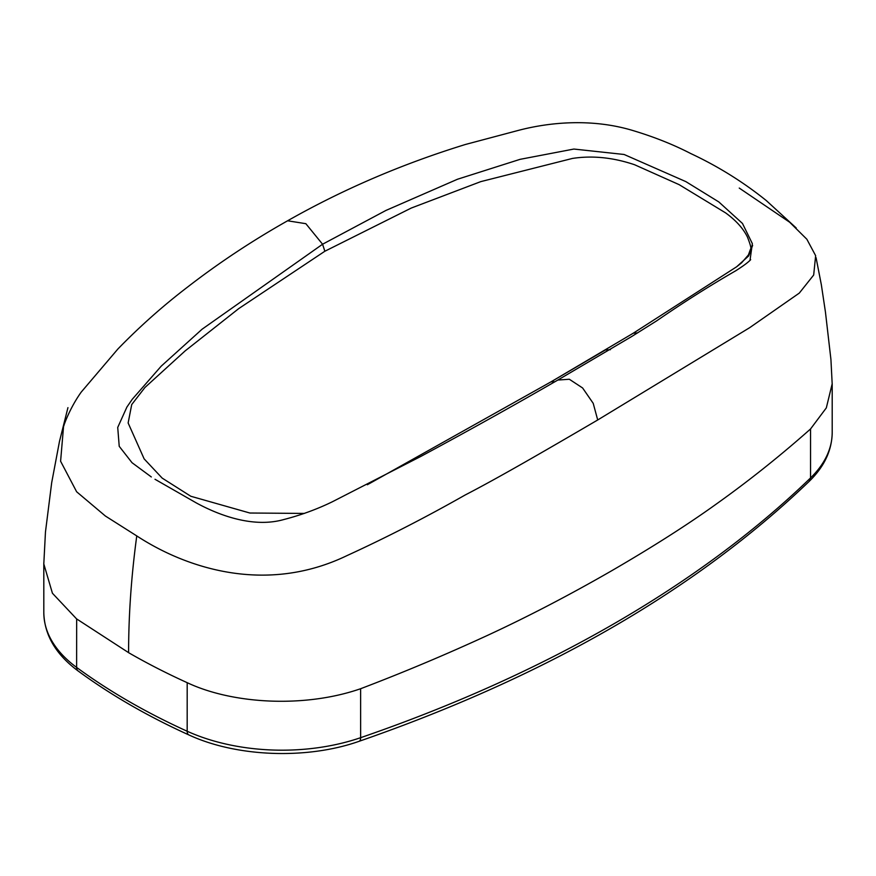 <?xml version="1.0" encoding="UTF-8"?>
<svg xmlns="http://www.w3.org/2000/svg" width="876" height="876" viewBox="0 0 876 876"><rect width="100%" height="100%" fill="white"/><g stroke="black" fill="none" stroke-linecap="round" stroke-linejoin="round"><path stroke-width="1.31" d="M809.227 481.329L810.552 477.924A1297.137 748.892 180 0 1 360.638 737.68A8.037 3.362 71 0 1 359.138 741.293C307.016 759.711 236.629 757.127 188.833 734.909C147.606 716.196 110.715 694.898 78.183 671.016C55.834 654.471 44.38 635.023 43.811 612.642L43.811 562.83M76.661 618.982L52.429 593.249L43.8 563.925L45.464 531.984L51.695 482.632L59.469 441.46L67.945 407.636M128.597 652.653L76.661 618.938L76.617 667.403A656.606 379.089 0 0 0 187.179 731.241A153.497 88.629 180 0 0 360.638 737.68L360.627 688.722C304.607 708.18 232.633 704.14 187.19 682.678A656.606 379.089 0 0 1 128.597 652.675C128.608 615.04 131.323 576.123 136.766 535.915C186.03 568.13 265.756 594.771 347.049 555.581C386.338 537.579 425.714 517.387 465.167 494.995C497.853 478.11 545.321 450.636 597.706 419.976L593.216 403.343L582.617 387.98L569.334 379.253L557.848 380.042C514.223 405.26 468.496 430.74 420.677 456.505L332.398 501.751C317.211 509.164 300.961 515.11 283.638 519.588C255.31 527.56 222.734 517.278 196.443 502.999L155.008 479.281M360.627 688.722C403.288 672.483 445.621 654.69 487.614 635.341C527.954 616.66 569.29 595.143 611.634 570.78C652.489 547.062 687.244 524.921 715.889 504.346C748.378 481.231 779.936 456.1 810.552 428.955L826.32 407.887L832.2 383.743M63.554 426.47L60.597 461.236L76.639 491.775L105.394 516.03L136.766 535.915M749.998 260.347L752.353 243.637L742.465 223.446L718.824 201.94L685.875 181.628L624.117 154.483L573.889 149.051L520.103 159.333L457.502 179.241L385.944 210.437L322.576 244.229L202.115 329.19L161.206 366.157L132.232 399.314L126.91 407.044L117.723 427.444L119.224 446.322L132.035 462.714L151.318 476.949M752.626 245.433L748.684 255.912L736.617 266.797L633.271 333.198L551.059 381.816L368.895 483.891M304.377 513.424L249.868 513.018L190.793 496.254L162.18 478.11L144.135 458.871L128.137 422.977L131.718 404.57L144.923 387.499L185.164 350.882L238.721 308.615L324.865 251.237L411.238 208.061L480.771 181.628L572.444 158.436C592.395 155.381 613.112 157.483 634.596 164.743L679.119 184.639L725.613 212.89C735.884 220.336 743.155 228.362 747.414 236.98C750.425 244.623 751.466 248.653 750.535 249.069L748.411 254.96L741.567 262.844L736.617 266.797M637.651 332.902L633.271 333.198M610.386 349.71L605.447 349.951L551.059 381.816L554.858 381.772M322.576 244.229L305.844 223.687L287.602 220.785L305.844 223.687L322.576 244.229L324.865 251.237M739.245 188.066L789.67 222.241L806.862 239.247L815.644 255.683L813.684 275.02L799.306 293.088L749.67 327.679L597.706 419.976M78.183 671.016A8.037 5.157 126.3 0 1 76.617 667.403A153.497 88.629 180 0 1 43.811 612.642M187.19 682.678L187.179 731.241A8.037 4.051 114.4 0 0 188.833 734.909M816.071 257.675L821.36 284.842L825.444 312.075L830.93 359.499L832.2 384.301L832.2 432.547A153.497 88.629 180 0 1 810.552 477.924L810.552 428.955M832.2 432.547C831.915 450.45 824.272 466.711 809.238 481.318C696.267 589.712 546.241 676.371 359.138 741.293M64.036 425.21L63.477 426.678C65.842 419.319 72.084 404.865 81.227 392.087L117.921 348.966C139.7 326.551 162.859 305.965 187.387 287.208C218.693 262.964 252.069 240.845 287.525 220.829C342.801 189.435 402.117 163.976 465.474 144.463L518.472 130.371C549.843 122.136 592.57 118.096 633.874 130.831C654.624 137.116 673.578 144.682 690.737 153.541C717.948 166.265 743.122 181.934 766.27 200.549L796.196 227.957M368.084 484.362L367.351 484.735M557.848 380.031L631.749 336.493L656.595 320.901C683.225 302.548 709.615 285.828 735.785 270.75C743.516 265.833 748.476 262.132 750.677 259.657L750.666 259.668"/></g></svg>
